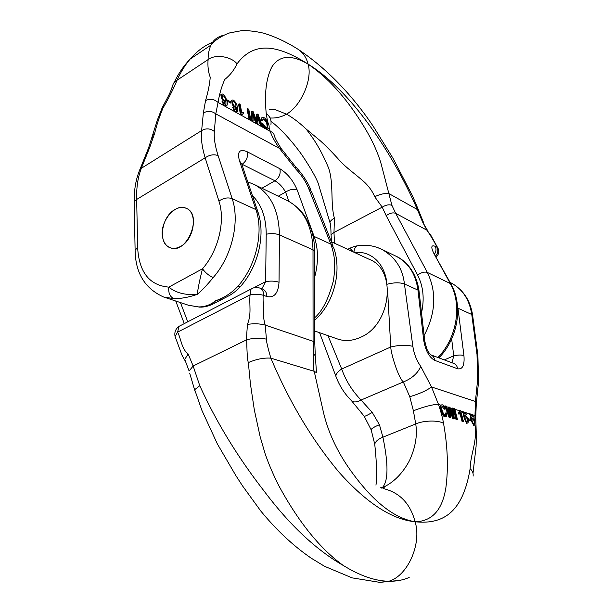 <?xml version="1.0" encoding="UTF-8"?>
<svg xmlns="http://www.w3.org/2000/svg" width="613" height="613" viewBox="0 0 613 613"><rect width="100%" height="100%" fill="white"/><g stroke="black" fill="none" stroke-linecap="round" stroke-linejoin="round"><path stroke-width="0.92" d="M463.459 421.552L462.754 421.346L460.555 412.779L459.566 413.967L459.237 412.664L460.187 410.434L460.639 410.572L463.459 421.552L462.095 421.606L460.041 413.591M459.566 413.967L458.907 414.227L458.578 412.924L459.528 410.695L460.187 410.434M456.095 419.836L457.52 419.798L454.716 408.779L453.949 408.542L453.291 408.81L456.095 419.836L457.52 419.798M452.9 418.894L454.31 418.848L453.099 408.281L452.333 408.036L453.536 417.177L449.827 407.262L448.892 406.971L449.919 416.097L446.356 406.181L444.892 406.204L449.26 417.813L450.724 417.782L449.681 408.442L453.566 418.625L452.9 418.894L450.011 411.338M441.958 406.319L444.433 409.193L445.789 408.817C444.433 405.699 443.007 404.404 441.498 404.94C439.161 405.798 443.122 418.104 446.471 416.35L447.03 413.407L446.149 412.794L445.482 413.062L445.306 415.162M376.98 247.361L381.638 249.261C397.5 258.272 403.025 271.329 404.427 283.965L412.855 346.391C414.051 354.023 416.679 360.689 420.74 366.382L431.506 386.964L438.425 404.205L440.831 405.216C438.494 406.074 442.456 418.38 445.804 416.618L446.471 416.35M381.447 488.078L385.186 486.347C395.079 481.021 403.185 472.424 409.499 460.555C415.468 447.505 417.545 435.299 415.729 423.951L413.392 410.771C423.637 406.817 431.981 404.626 438.425 404.205C441.069 412.212 442.778 418.618 443.536 423.407C447.689 446.479 448.471 467.918 445.881 487.726C442.333 510.062 432.073 521.402 415.093 521.755C445.597 525.065 463.298 509.564 470.133 468.684C470.715 452.317 477.412 442.517 474.922 424.671M474.822 421.422L475.404 401.454L477.619 379.96L477.014 354.498L471.772 314.484L457.949 308.216L463.934 355.548C464.708 365.218 462.608 369.631 457.635 368.788L434.724 360.36C429.092 357.287 425.399 350.444 423.629 339.832L417.966 290.095L404.427 283.965C399.722 282.348 393.944 282.44 387.094 284.233M452.333 408.036L451.666 408.304L452.402 413.951M448.892 406.971L448.233 407.239L448.854 413.101M381.386 488.055L382.627 487.312C388.343 480.699 388.435 463.987 382.91 437.176L379.439 424.709L372.252 412.419L361.034 400.051C352.146 390.803 345.701 380.458 341.709 369.026L327.978 335.648M413.392 410.771L409.775 396.711L403.331 381.96C398.113 377.439 390.749 352.912 390.765 346.996L387.73 293.137M386.734 282.394C384.657 264.134 371.509 250.495 354.529 252.502M266.433 339.181C260.387 337.694 253.805 337.893 246.679 339.786L193.149 366.022L199.777 385.715C216.289 422.05 237.79 457.244 264.257 491.281C289.719 525.103 316.047 549.83 343.242 565.454C327.679 554.321 303.803 531.869 278.716 485.504C273.122 474.378 268.586 463.765 265.107 453.681L260.134 436.648L254.334 409.959L250.449 384.121L248.334 362.574C246.855 358.536 246.87 342.552 246.679 339.786C246.319 337.012 247.414 326.537 247.391 324.415C251.843 313.741 249.016 304.653 250.066 294.838C255.023 293.964 259.598 294.156 263.797 295.412C264.395 305.274 261.835 314.147 265.199 325.089L266.433 339.181C266.287 342.767 270.103 355.433 270.869 358.168C289.29 401.852 312.048 439.912 339.15 472.362C366.651 503.051 391.968 519.518 415.093 521.755C393.845 518.33 372.068 500.852 349.778 469.32C337.181 451.436 328.491 432.824 323.702 413.484L314.208 371.309C312.569 367.654 313.902 356.881 313.595 353.939L315.335 355.808L316.423 371.892M261.866 288.861L265.628 281.658L253.759 287.796M188.145 353.954L184.758 359.433L189.111 370.988L193.149 366.022L188.145 353.954C181.578 349.073 181.226 339.181 177.617 332.123L175.057 336.399L175.678 338.077M451.996 362.75L453.735 355.846C457.911 354.881 461.305 354.781 463.934 355.548M353.295 251.928L349.923 248.204L349.234 248.556M343.242 565.454C360.03 575.806 375.248 581.07 388.895 581.247C407.959 575.806 421.951 543.371 415.093 521.755C410.335 503.572 399.653 492.477 383.033 488.477L385.194 486.339L380.619 487.756M453.681 363.386L430.724 354.812C430.502 355.134 426.794 349.747 426.648 348.376L424.748 341.119L423.629 339.832M358.298 245.667L357.325 245.828C355.348 246.763 354.222 248.901 353.954 252.234M412.855 346.391C406.848 344.721 399.484 344.92 390.765 346.996L341.709 369.026C337.978 371.386 336.031 373.784 335.855 376.221L319.595 332.706M420.74 366.382C417.836 373.248 412.028 378.436 403.331 381.96L361.034 400.051C357.172 402.082 354.161 402.465 351.992 401.186L351.992 401.186C344.79 394.197 339.41 385.876 335.855 376.221L336.338 377.623M475.757 417.254L476.24 404.411L475.404 401.454L431.506 386.964C426.548 390.657 419.3 393.906 409.775 396.711M248.334 362.574C256.533 359.095 264.042 357.624 270.869 358.168L314.208 371.309L316.691 372.765M478.546 381.884L477.895 355.494L477.014 354.498M476.347 403.354L478.439 382.941L477.619 379.96M475.788 418.48L474.646 415.422L472.431 414.733M199.777 385.715L194.673 389.684L201.915 410.396L217.331 443.881L235.844 475.565L242.556 485.925L260.801 511.043C276.547 530.199 293.336 545.899 311.166 558.144L324.568 566.305L352.1 577.867L379.524 582.319L388.895 581.247C396.159 581.408 402.925 580.151 409.178 577.469M247.79 181.938L253.928 184.337C270.356 193.072 278.861 209.93 279.444 234.894L279.03 282.248C274.984 280.953 270.517 280.754 265.628 281.658L266.218 234.227C266.157 217.538 261.552 204.658 252.41 195.593M351.295 400.488L364.268 416.311C365.279 416.265 367.946 414.97 372.252 412.419M364.13 416.104L371.08 429.636C371.815 428.341 374.604 426.694 379.439 424.709M371.263 430.226L374.735 444.164C375.554 441.352 378.282 439.023 382.91 437.176L415.729 423.951C423.552 420.342 438.893 420.058 443.536 423.407M189.678 373.118L194.995 391.171M446.149 412.794L445.789 415.078C444.425 416.825 440.494 408.81 442.126 406.151C443.076 405.683 444.065 406.611 445.099 408.925L444.433 409.193M445.099 408.925L445.789 408.817M453.566 418.625L454.31 418.848M445.551 405.936L449.927 417.545L449.26 417.813M449.927 417.545L450.724 417.782M453.949 408.542L456.754 419.568M462.754 421.346L462.095 421.606M459.237 412.664L458.578 412.924M464.983 417.162C465.106 419.683 465.865 421.192 467.252 421.706L467.497 421.269C467.328 418.587 466.57 417.093 465.221 416.779L464.983 417.162M465.688 412.802L466.7 414.932L464.302 412.855C463.834 413.07 463.88 414.334 464.447 416.641L464.876 415.66C466.347 414.319 469.451 421.652 467.834 422.794C466.125 425.322 461.895 412.81 463.727 411.79L465.688 412.802M470.792 420.717L468.692 420.089L468.34 418.748L470.447 419.384L470.792 420.717M471.926 419.261C472.056 421.752 472.807 423.254 474.163 423.767L474.408 423.33C474.232 420.679 473.481 419.2 472.163 418.878L471.926 419.261M472.585 414.94L473.596 417.047L471.236 414.993C470.776 415.2 470.83 416.457 471.397 418.756L471.818 417.775C474.309 418.924 475.282 421.277 474.738 424.847C473.075 427.33 468.868 414.901 470.669 413.936L472.585 414.94M162.476 236.626C163.403 242.25 165.939 245.936 170.077 247.683C186.819 255.345 203.432 214.443 186.084 208.259C175.218 202.834 159.671 221.699 162.476 236.626M331.449 241.79L369.777 259.575C397.232 269.996 391.048 325.043 360.352 337.388C352.421 340.928 344.805 341.464 337.518 338.989L314.768 331.012M243.752 113.543L241.215 115.298L240.557 114.93L238.503 104.202L239.154 103.796L240.173 104.371L241.775 112.715L243.507 112.279L243.752 113.543L242.334 114.102M247.683 108.624L249.752 119.236L250.832 119.841L248.763 109.237L247.683 108.624L247.039 109.022L249.1 119.635L266.655 129.389L268.05 129.021M256.571 123.037L257.858 123.749L257.95 115.742L261.307 125.665L262.387 126.27L258.173 114.57L257.092 113.957L256.993 122.125L253.207 111.758L252.173 111.168L251.529 111.566L251.376 120.899L252.027 120.5L253.108 121.106L252.993 112.945L256.571 123.037L255.928 123.428L253.046 115.543M257.092 113.957L256.456 114.355L256.357 120.37M262.525 123.78C264.525 127.925 266.578 129.542 268.693 128.63C270.854 126.531 265.368 115.328 261.927 117.727L261.529 119.412L262.655 120.355L263.077 118.83C266.142 119.32 267.689 122.194 267.728 127.458C266.463 128.24 265.054 127.098 263.498 124.033L261.881 124.171L264.555 128.217M262.847 119.091C265.789 120.232 267.222 123.121 267.153 127.749M261.912 117.742L261.284 118.117L260.885 119.803L262.012 120.746L262.655 120.355M314.745 317.741C322.453 311.036 328.675 298.692 333.411 280.716C336.016 262.839 334.399 255 330.897 244.158L308.377 187.785C305.596 181.203 301.366 174.92 295.696 168.943L279.398 148.354C274.647 141.381 271.605 135.726 270.272 131.397L269.092 127.404M267.567 121.55L266.226 113.52C264.28 93.398 266.203 77.797 272.003 66.694C279.398 55.27 291.397 54.388 308.01 64.058C279.153 45.898 254.809 39.922 237.055 63.806C234.181 69.997 230.097 75.2 224.802 79.422C221.76 86.004 219.515 93.659 218.059 102.402L215.791 113.88L214.343 131.427C213.807 138.086 215.071 146.155 218.128 155.633L232.174 198.65L255.92 209.6L239.468 160.844C237.047 151.603 239.622 148.576 247.192 151.763L279.834 168.713C287.382 173.364 293.167 180.46 297.198 190.015L314.086 236.411L330.897 244.158L333.61 247.522C341.901 270.218 334.775 301.795 315.312 319.702L314.753 320.331M257.966 118.156L260.663 126.063L261.307 125.665M174.912 209.546C161.181 216.81 157.641 243.767 170.077 247.683C173.356 248.886 176.866 248.457 180.605 246.411C194.405 239.468 198.183 212.397 186.084 208.259C182.597 206.857 178.873 207.286 174.912 209.546M436.203 256.985C438.785 254.518 439.398 251.636 438.034 248.357L437.054 247.3C434.456 241.982 431.077 236.273 426.901 230.189L422.533 221.868L417.346 209.523C391.883 151.12 350.345 90.111 308.01 64.058C327.472 77.315 345.311 96.854 361.532 122.661C370.827 137.174 377.386 150.997 381.202 164.123L391.922 205.355C389.155 204.275 385.929 204.872 382.221 207.148L374.689 196.735C372.298 190.888 368.421 185.609 363.049 180.904C351.985 171.425 347.303 168.514 340.322 161.296C337.939 158.614 329.763 149.396 320.737 141.159L305.887 128.807C314.768 139.695 322.315 152.737 328.537 167.924C334.001 183.233 330.162 203.777 334.43 218.182L333.985 232.473L331.043 234.748C330.936 230.136 330.821 223.393 329.955 222.611L329.955 222.611C330.146 221.147 331.641 219.669 334.43 218.182M213.194 277.559C207.516 284.555 202.229 290.148 197.332 294.355C185.509 295.374 176 292.96 168.805 287.122C168.246 292.907 169.916 296.746 173.831 298.638C180.919 298.723 188.758 297.29 197.332 294.355C197.861 288.823 199.585 280.302 202.505 268.785C205.432 272.793 208.995 275.712 213.194 277.559C231.913 256.403 240.127 221.668 232.174 198.65C227.921 197.21 223.507 197.999 218.918 201.018L205.14 157.809C201.953 147.143 200.78 138.071 201.623 130.6C205.96 128.063 210.198 128.339 214.343 131.427M240.143 286.892C235.622 291.911 229.959 295.244 229.538 295.458L222.94 298.853L215.669 300.699C210.772 304.776 205.125 306.86 198.735 306.944L188.589 305.282L163.64 297.006L173.831 298.638M198.735 306.944L200.735 307.144C206.711 307.243 213.738 303.803 212.136 304.477L215.669 300.699C224.113 297.849 231.446 293.144 237.652 286.585C256.073 266.042 263.973 232.174 255.92 209.6L258.15 212.573C265.605 235.177 258.165 266.31 240.848 286.079L237.652 286.585M218.128 155.633C213.922 154.062 209.592 154.79 205.14 157.809L136.668 199.455C136.339 187.54 137.902 177.157 141.342 168.291L201.623 130.6L203.347 113.06L205.547 100.601C208.098 92.011 209.661 84.257 210.236 77.315C208.274 72.043 207.562 66.135 208.091 59.599C208.144 53.775 209.125 48.925 211.018 45.063C213.355 39.891 217.653 36.604 223.906 35.209M218.918 201.018C225.592 220.841 218.496 250.564 202.505 268.785L168.805 287.122C149.549 285.413 139.166 272.371 137.664 248.004L136.668 199.455L134.155 201.47C134.055 189.417 136.002 178.697 139.979 169.318L141.342 168.291L149.879 147.013L154.675 133.228C156.591 125.274 159.326 116.945 162.905 108.233C168.881 97.942 173.594 88.609 177.042 80.226C180.758 72.028 185.118 64.986 190.114 59.101C197.417 50.657 205.554 44.772 214.542 41.446M288.922 201.439L285.589 192.091C282.792 187.072 279.252 183.302 274.969 180.789L241.76 164.092M237.055 63.806C231.017 56.304 215.048 53.982 208.091 59.599L177.042 80.226L173.264 83.812L174.429 81.973C178.529 73.399 183.754 65.775 190.114 59.101L211.018 45.063L214.788 41.232C215.155 40.68 221.377 35.738 229.722 32.88L241.668 30.65C248.004 30.428 255.299 31.255 263.544 33.14C275.298 36.719 286.922 42.174 298.408 49.507C303.397 53.032 306.6 57.883 308.01 64.058C312.875 78.533 301.427 105.689 286.524 114.156L274.739 109.466L269.498 109.543M278.271 196.206L285.589 192.091C289.773 189.394 293.642 188.704 297.198 190.015M257.583 210.887L241.714 163.977L239.468 160.844M308.377 187.785L311.825 192.283L332.959 245.782M295.696 168.943L295.32 166.414L281.329 148.752L279.398 148.354L215.791 113.88C211.746 110.823 207.592 110.547 203.347 113.06M266.655 129.389L270.272 131.397C272.793 132.239 274.126 133.688 274.272 135.757C274.609 136.714 276.057 140.638 281.068 148.361M270.356 117.972C275.927 118.332 281.313 117.06 286.524 114.156C292.83 117.704 299.282 122.585 305.887 128.807M423.698 222.917L418.94 211.293L417.346 209.523L389.247 193.785C385.316 192.995 380.466 193.984 374.689 196.735M205.547 100.601C209.891 98.409 214.06 99.015 218.059 102.402L240.549 114.884M437.943 357.509C456.961 338.123 462.363 304.592 450.271 283.505L434.019 253.759L451.007 284.08M330.185 223.331L318.262 183.456C315.856 177.088 310.324 167.464 301.665 154.568C291.642 140.645 281.451 129.542 271.069 121.259M331.104 235.407L331.48 241.798M134.14 201.508L134.186 202.949M139.925 169.387L138.906 171.985M149.879 147.013L148.53 148.047L147.442 150.744M154.675 133.228L153.051 134.745L152.093 138.078M261.529 119.412L260.885 119.803M253.108 121.106L252.456 121.504M257.858 123.749L257.215 124.148M252.173 111.168L252.027 120.5M262.387 126.27L261.743 126.661M249.752 119.236L249.1 119.635L241.246 115.275M250.832 119.841L250.188 120.24M241.867 114.892L241.208 114.524L240.557 114.93M241.208 114.524L239.154 103.796M235.875 106.524L235.936 106.455C235.898 103.474 234.863 101.865 232.84 101.62L232.817 101.658C232.771 104.677 233.791 106.302 235.875 106.524L235.645 106.677M233.829 109.781L232.687 107.382L233.706 107.857L234.312 109.206L236.526 110.263L236.465 107.497C233.331 107.321 231.798 104.992 231.875 100.509C233.936 97.613 239.3 107.865 237.461 111.39C236.557 112.133 235.346 111.597 233.829 109.781L232.664 110.509M227.484 100.072L230.695 101.881L230.948 103.214L227.729 101.406L227.484 100.072M225.308 100.593L225.385 100.501C225.339 97.498 224.289 95.866 222.228 95.628L222.19 95.674C222.144 98.724 223.186 100.363 225.308 100.593L225.094 100.731M223.178 103.85L222.029 101.429L223.063 101.911L223.676 103.275L225.959 104.34L225.921 101.551C222.734 101.429 221.163 99.084 221.224 94.517C223.316 91.575 228.787 101.819 226.917 105.474C225.99 106.256 224.749 105.712 223.178 103.85L222.006 104.593M470.309 414.074L465.528 412.595M463.374 411.928L460.777 411.124M459.528 410.741L454.846 409.292M444.892 406.204L444.195 405.99M451.666 408.304L450.034 407.798M448.233 407.239L446.548 406.718M187.754 321.817L180.452 302.584M451.658 338.997L453.735 355.846L444.325 359.892M266.218 234.227C271.046 233.216 275.452 233.438 279.444 234.894L313.005 249.82C312.209 225.684 303.657 209.286 287.359 200.635C297.037 205.631 303.78 214.167 305.075 216.596L309.879 225.829C312.967 233.584 314.561 242.005 314.661 251.108M279.03 282.248C278.256 293.313 274.195 298.079 266.854 296.546L263.797 295.412L263.628 293.328C263.069 290.654 261.751 288.884 259.682 288.041C256.671 286.991 253.797 287.328 251.062 289.045L252.525 288.248M247.391 324.415C253.82 323.38 259.759 323.603 265.199 325.089L313.082 341.272L313.005 249.82L314.661 252.058L314.783 342.269M477.849 355.119L472.669 315.595L471.772 314.484C469.366 299.297 462.225 288.639 450.34 282.524L450.088 282.401M457.367 304.646L457.643 308.094M424.694 340.598L419.085 291.558L417.966 290.095C415.675 273.873 408.404 262.602 396.144 256.28L381.47 249.177M185.517 361.517L181.984 355.165L175.057 336.399C174.276 332.277 175.571 328.936 178.927 326.384L251.062 289.045L250.066 294.838L177.617 332.123L178.927 326.384L180.636 325.495M430.793 354.835C433.008 355.793 434.318 357.632 434.724 360.36M453.743 363.409C455.926 364.344 457.221 366.137 457.635 368.788M313.595 353.939L313.082 341.272L314.783 343.012L315.266 354.958M473.106 476.14C473.497 473.29 472.508 470.799 470.133 468.684M262.831 289.221C265.437 290.424 266.778 292.861 266.854 296.546M374.995 446.31L374.735 444.164C376.711 462.6 377.118 476.27 375.961 485.182M446.065 414.74L445.398 415.009M466.662 421.598L467.497 421.269M473.581 423.652L474.408 423.33M421.522 312.86C424.602 298.807 423.292 286.21 417.599 275.053L386.182 215.692L382.221 207.148L333.985 232.473L334.476 243.192M438.908 357.869C457.75 338.843 463.344 306.224 451.268 284.555L450.271 283.505L427.345 272.44C436.862 292.202 435.782 313.22 424.112 335.503M434.019 253.759C430.74 247.139 431.146 244.671 435.238 246.349L437.054 247.3L437.59 248.648C438.172 251.276 437.521 253.721 435.651 255.981M437.782 247.89L430.686 235.009L426.901 230.189L395.676 213.339L427.345 272.44C424.602 271.559 421.346 272.425 417.599 275.053M313.021 236.043L314.086 236.411C318.408 248.725 318.607 262.264 314.691 277.03M247.192 151.763C248.242 156.798 246.556 160.974 242.15 164.284L241.874 164.445M279.834 168.713C280.915 173.609 279.298 177.64 274.969 180.789L261.935 188.245M391.922 205.355L395.676 213.339C392.925 212.313 389.768 213.094 386.182 215.692M266.226 113.52C269.981 116.363 271.551 119.987 270.938 124.385M427.843 230.978L422.533 221.868M434.594 254.05C436.203 251.361 436.418 248.794 435.238 246.349M333.625 242.802L334.468 242.556M137.664 248.004L135.105 249.882L135.128 251.246M139.979 169.318L148.53 148.047L157.388 120.002L161.817 108.67C165.158 101.314 170.276 94.287 173.264 83.812L170.797 91.008M253.928 184.337L287.359 200.635M381.631 249.276L381.547 249.238C373.754 245.552 365.685 244.418 357.325 245.828C355.126 246.127 352.659 246.924 349.923 248.204L347.709 249.33M396.144 256.28C405.921 260.632 416.442 272.126 419.024 290.968M450.34 282.524C462.823 289.091 470.248 299.979 472.615 315.182M475.795 418.457L476.378 437.437L476.071 446.54L473.021 473.19M259.682 288.041L262.065 288.7M380.213 582.335L399.622 580.388M184.268 323.618L175.747 301.029M441.498 404.94L440.831 405.216M464.271 415.905L464.876 415.66M466.516 423.307L467.834 422.794M462.417 412.311L463.727 411.79M471.221 418.012L471.818 417.775M473.428 425.353L474.738 424.847M469.366 414.449L470.669 413.936M223.209 298.753L214.519 303.274M311.021 190.061C307.259 181.356 302.025 173.471 295.32 166.414M298.408 49.507C326.43 68.388 351.326 93.896 373.087 126.048L393.109 158.46L412.549 195.961L418.725 210.588M434.747 254.341L433.743 252.487M199.593 307.144L188.589 305.282M134.155 201.47L135.105 249.882C135.327 272.877 144.837 288.585 163.64 297.006M267.728 127.458L267.268 127.742M261.927 117.727L261.284 118.117M235.553 106.693L235.936 106.455M236.097 110.532L236.526 110.263M235.162 108.317L235.944 107.827M230.572 101.329L231.875 100.509M236.151 112.21L236.879 111.75M224.986 100.754L225.385 100.501M225.507 104.624L225.959 104.34M224.611 102.386L225.377 101.896M219.914 95.36L221.224 94.517M225.599 106.31L226.304 105.857"/></g></svg>
